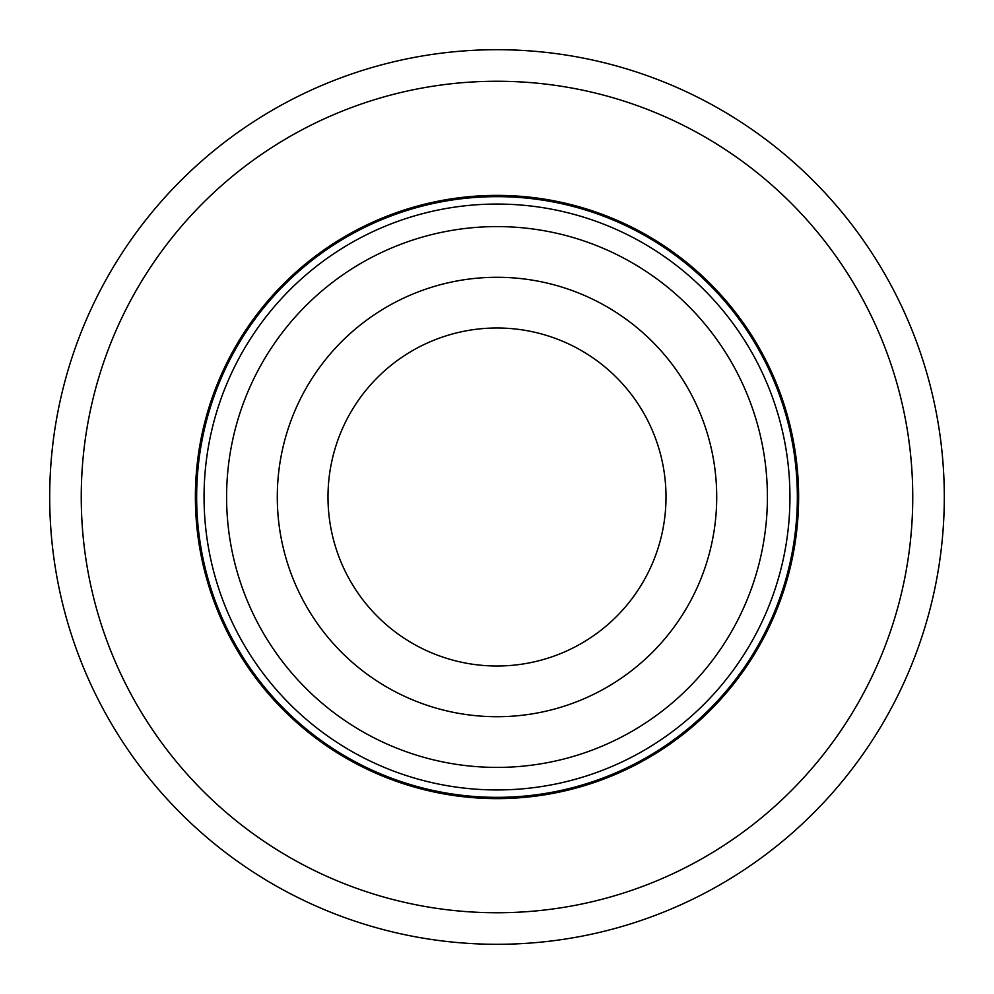 <?xml version="1.0" encoding="UTF-8"?>
<svg xmlns="http://www.w3.org/2000/svg" width="994" height="994" viewBox="0 0 994 994"><rect width="100%" height="100%" fill="white"/><g stroke="black" fill="none" stroke-linecap="round" stroke-linejoin="round"><path stroke-width="1.49" d="M497 716.711A219.711 219.711 0 0 0 716.711 497A219.711 219.711 0 0 0 497 277.289A219.711 219.711 0 0 0 277.289 497A219.711 219.711 0 0 0 497 716.711M497 666.005A169.005 169.005 0 0 1 327.995 497A169.005 169.005 0 0 1 497 327.995A169.005 169.005 0 0 1 666.005 497A169.005 169.005 0 0 1 497 666.005M497 226.595A270.405 270.405 0 0 1 767.405 497A270.405 270.405 0 0 1 497 767.405A270.405 270.405 0 0 1 226.595 497A270.405 270.405 0 0 1 497 226.595M497 204.056A292.944 292.944 0 0 1 789.944 497A292.944 292.944 0 0 1 497 789.944A292.944 292.944 0 0 1 204.056 497A292.944 292.944 0 0 1 497 204.056M497 49.7A447.3 447.3 0 0 0 49.7 497A447.3 447.3 0 0 0 497 944.3A447.3 447.3 0 0 0 944.3 497A447.3 447.3 0 0 0 497 49.7M497 912.753A415.753 415.753 0 0 1 81.247 497A415.753 415.753 0 0 1 497 81.247A415.753 415.753 0 0 1 912.753 497A415.753 415.753 0 0 1 497 912.753M497 196.65A300.35 300.35 0 0 1 797.35 497A300.35 300.35 0 0 1 497 797.35A300.35 300.35 0 0 1 196.65 497A300.35 300.35 0 0 1 497 196.65M497 798.617A301.617 301.617 0 0 0 798.617 497A301.617 301.617 0 0 0 497 195.383A301.617 301.617 0 0 0 195.383 497A301.617 301.617 0 0 0 497 798.617"/></g></svg>
